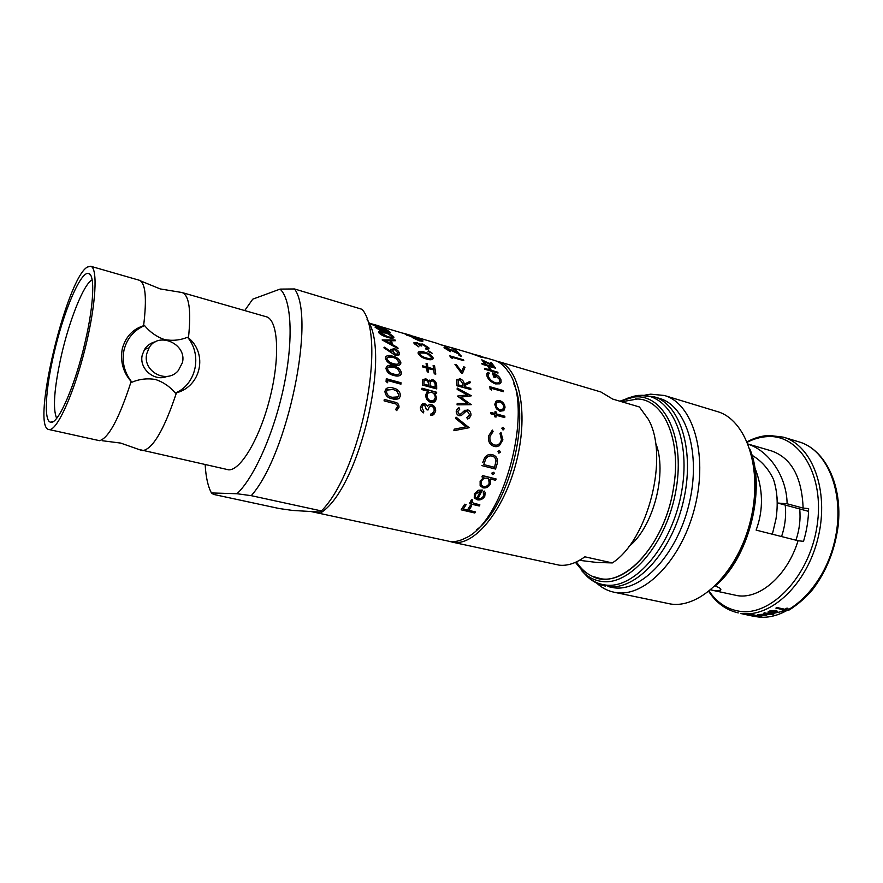 <?xml version="1.0" encoding="UTF-8"?>
<svg xmlns="http://www.w3.org/2000/svg" width="883" height="883" viewBox="0 0 883 883"><rect width="100%" height="100%" fill="white"/><g stroke="black" fill="none" stroke-linecap="round" stroke-linejoin="round"><path stroke-width="1.32" d="M140 449.701L228.829 469.866C241.147 470.164 260.573 436.798 270.408 396.081C280.386 355.385 277.869 319.514 266.213 316.743L182.196 292.582C189.205 295.419 191.291 310.529 188.465 337.88L187.538 337.229C180.187 340.264 172.483 341.037 164.415 339.547C156.655 336.82 150.033 332.151 144.547 325.562L143.609 325.717C146.942 298.322 145.574 283.189 139.514 280.308L90.673 266.258L87.373 267.052C66.457 278.465 30.828 427.482 48.83 429.491L50.011 429.513C58.035 428.696 74.36 391.931 85.154 348.366C96.026 304.801 98.09 267.748 90.673 266.258M48.83 429.491L99.58 440.694C108.764 437.935 119.282 418.211 131.148 381.511L131.898 382.229C139.547 379.017 147.439 378.112 155.596 379.502C163.421 382.162 170 386.688 175.32 393.067L176.457 392.825C201.136 386.257 207.935 353.763 188.465 337.88M56.655 418.288C52.616 408.895 54.183 387.968 61.357 355.518C69.47 319.778 83.775 283.907 92.152 279.845M53.819 354.127C63.366 311.931 80.85 270.364 88.719 273.509C95 274.646 93.929 304.006 85.496 340.441C75.574 384.778 57.825 425.275 50.596 422.195C43.631 421.169 45.508 389.546 53.819 354.127M131.148 381.511C123.057 372.185 120.099 361.302 122.273 348.84C125.596 336.864 132.704 329.16 143.609 325.717M144.547 325.562C133.797 330.33 126.942 338.509 124.006 350.109C121.688 361.875 124.315 372.582 131.898 382.229M182.196 292.582L180.32 292.416M141.722 450.451L143.245 450.551C153.388 448.078 164.459 428.84 176.457 392.825M155.629 341.721C150.894 342.77 147.207 345.33 144.558 349.392L142.306 354.878C138.653 368.564 154.481 382.118 167.108 376.368M146.876 353.377C141.909 371.037 166.423 384.668 178.223 370.694L182.417 362.67C187.284 343.917 158.09 330.982 149.095 347.836L146.876 353.377M772.36 534.215L775.98 518.994C778.188 504.392 777.349 491.202 773.486 479.403C768.53 468.807 761.367 460.749 751.963 455.242M576.433 561.897C580.749 568.564 585.992 573.343 592.173 576.246L601.113 578.773C628.773 583.795 665.329 540.628 673.387 488.729C682.051 440.374 663.906 399.558 637.614 399.006L635.484 398.928M653.828 396.699L659.535 398.421C686.4 405.727 701.378 453.564 689.049 504.105C677.029 554.701 641.444 592.063 613.74 587.758L607.901 586.522C635.484 590.804 671.003 553.299 683.067 502.559C695.429 451.886 680.583 403.961 653.828 396.699L638.751 395.374L633.95 396.202L638.144 395.551C668.53 391.633 691.29 435.198 681.908 490.12C672.945 545.065 634.745 589.789 605.219 584.976C598.696 584.116 592.824 581.433 587.614 576.941L581.952 570.992M776.874 496.213L777.669 503.034L808.552 511.345M644.822 395.165L650.683 394.16L664.325 395.474C692.393 403.145 708.111 453.067 695.197 505.782C682.592 558.564 645.318 597.305 616.411 592.625L613.895 592.195C607.504 590.815 601.753 587.769 596.654 583.078M664.325 395.474L717.095 411.5C746.245 419.535 763.199 468.696 750.638 520.054C738.42 571.5 700.506 608.917 670.495 603.983L613.895 592.195M715.053 586.058C719.623 587.548 721.488 588.928 720.649 590.186L715.594 590.815L710.738 589.888M754.7 467.306C763.199 488.763 763.674 509.69 756.124 530.109L798.044 540.727C787.592 575.263 760.197 599.127 737.78 595.716L712.051 590.197M748.111 444.061L771.61 450.948C791.334 457.946 801.841 476.997 803.133 508.089L787.106 503.774L777.669 503.034M798.044 540.727L803.519 541.345C806.786 530.462 808.486 519.557 808.618 508.608L803.133 508.089M765.495 614.281L757.625 614.612L765.517 614.138L766.974 614.921L765.517 614.138M757.625 614.612L764.557 614.425L758.994 615.341L764.236 614.369M784.943 609.447L776.753 607.647L775.903 608.122L776.775 607.493L784.965 609.292L787.029 608.067L787.945 608.431L784.965 609.292M775.903 608.122L784.104 609.91L782.073 610.981L783.916 609.877M776.025 610.495L769.236 611.224L767.846 612.118L769.259 611.08L776.047 610.352L777.47 611.345L776.047 610.352M767.846 612.118L769.159 612.57L770.164 611.356L775.042 610.848L769.159 613.155L774.832 610.815M764.535 612.934L773.85 614.943L764.557 612.791M748.828 614.347L753.994 614.689L748.85 614.215M747.526 614.436L754.987 616.191L759.358 616.146L757.901 615.495L750.34 614.954M750.34 614.987L759.369 616.025M747.161 441.743C754.347 437.924 761.654 435.816 769.082 435.429L783.32 437.151C812.128 445.12 829.49 490.518 818.177 537.328C807.183 584.204 770.848 618.166 741.157 613.398L751.709 615.672M496.257 361.026L498.2 361.489C518.994 366.909 528.696 411.29 516.919 459.59C505.385 507.946 475.915 545.131 454.359 542.438L449.977 541.544M498.2 361.489L600.893 391.975L612.659 399.072L639.391 406.964L648.354 419.348C669.358 455.893 648.288 539.943 612.327 562.924L584.855 556.809C575.97 563.244 567.46 566.036 559.314 565.175L451.908 542.063M513.796 383.829C530.937 419.624 508.575 506.853 476.334 529.988M483.895 357.251L494.381 360.363C499.524 361.887 504.005 365.463 507.813 371.059C535.01 404.502 504.877 522.063 464.933 538.299C459.855 540.904 455.021 542.007 450.462 541.588L310.948 511.522M396.688 410.617L399.028 407.184C399.028 404.149 397.482 402.449 394.392 402.052L384.282 399.392L384.072 400.838L393.973 403.487C396.191 403.708 397.35 404.789 397.449 406.721L395.617 409.48L396.688 410.617L395.617 409.48M398.255 398.829L392.085 398.741C387.78 398.023 385.374 395.562 384.878 391.357L386.655 388.299M387.736 380.529L400.893 384.16L401.025 382.769L386.279 378.697L386.07 381.522L387.615 382.758L386.07 381.522M400.617 375.043C398.84 376.279 396.544 376.401 393.741 375.396C389.524 374.591 386.931 372.306 385.959 368.531L386.688 366.39M400.33 364.48C398.752 365.783 396.456 365.893 393.465 364.834C389.293 363.984 386.611 361.82 385.407 358.343L385.849 356.589M390.904 351.677L390.827 349.271M399.193 354.867L395.595 355.573L383.884 347.814L384.602 347.185L391.059 351.787L390.628 350.706M398.045 348.63L382.151 339.955L395.01 339.944L395.363 340.739L391.29 340.65L392.725 344.8L397.769 347.637L398.045 348.63L382.229 339.823M395.363 340.739L391.346 340.783M393.818 337.67C392.924 338.498 390.805 338.366 387.46 337.262C383.454 336.224 380.507 334.657 378.619 332.538L378.531 331.743M390.595 332.858L387.427 332.814L382.637 330.507L380.264 330.452L375.098 327.174M376.743 326.522L371.577 324.337L373.697 324.569L386.445 328.752L384.017 328.785L384.988 328.321L374.182 324.812L373.023 324.767L376.688 326.677L371.301 324.16M386.743 329.204L383.564 328.421M385.275 328.553L378.873 326.401M379.304 326.732L372.869 324.657M377.946 325.827L368.862 323.101M423.586 412.836C421.368 411.61 420.341 409.701 420.507 407.129L421.886 404.259L424.789 403.564L427.56 406.191L428.961 404.833L431.61 404.602C434.502 405.761 435.849 407.968 435.65 411.235L433.708 414.712L430.705 415.374L430.904 413.95L433.067 413.233L434.182 410.816C434.425 408.52 433.564 406.92 431.588 406.025L429.403 406.544L428.001 410.021L426.522 409.624L424.635 404.966L423.001 405.374L421.997 407.505L423.785 411.412L423.509 412.858C421.279 411.633 420.253 409.734 420.429 407.151L422.604 403.774M427.538 406.136L428.961 404.833M432.648 415.187L430.628 415.396L430.904 413.95M432.14 413.741L434.105 410.849C434.337 408.542 433.476 406.953 431.511 406.059L429.922 406.191M428.001 410.021L426.445 409.646L424.557 404.999L423.443 405.076M434.326 401.986L430.705 402.394C427.449 401.103 425.783 398.674 425.716 395.087L427.295 391.798M428.1 391.29L421.864 389.569L421.975 388.189L436.666 392.251L436.632 393.564L434.833 393.067L436.632 398.045L435.429 401.103L430.783 402.35C427.527 401.059 425.86 398.619 425.794 395.032L426.644 392.46L428.211 391.235L421.942 389.502M421.975 388.189L421.864 389.569M436.632 393.564L434.922 393.178M422.317 382.24L422.814 379.679L422.328 385.01L436.71 388.917L422.328 385.01M422.814 379.679L425.838 378.763L428.939 381.202L429.546 380.131M426.555 366.931L426.081 363.487L427.35 363.851L427.924 367.317L432.096 368.509L432.173 369.701L428.1 368.531M432.251 369.602L428.078 368.41L428.443 372.173L427.173 371.809L426.809 368.045L422.615 366.842L426.732 368.145L427.173 371.809M426.081 363.487L426.655 366.953L422.46 365.761L422.538 366.942M435.783 374.138L434.259 373.818L433.134 365.518L434.579 365.926L435.783 374.138L434.337 373.73M433.134 365.518L434.259 373.818M432.891 358.94C431.71 360.021 429.591 360.032 426.533 358.984C422.571 358.068 419.778 356.213 418.167 353.421L418.244 352.151M428.078 351.467L428.421 350.739L432.438 353.454L428.078 351.467L428.421 350.739M418.928 346.776L414.138 343.432L413.928 342.836L416.511 342.461L419.889 344.094L422.791 344.039L428.785 347.759L429.039 348.52L426.059 349.127L425.705 348.41L427.306 348.366L427.361 347.328L423.31 344.668L421.357 344.955L421.71 345.993L420.275 345.573L416.897 343.057L415.562 343.84L418.862 346.909L414.072 343.564L413.95 342.637M428.939 348.873L425.992 349.26L425.705 348.41M427.482 348.211L423.255 344.811L421.368 344.834M421.71 345.993L416.831 343.2L415.396 343.255M422.968 341.07L419.315 340.86L412.151 337.461L411.842 336.898L412.747 336.754L406.677 335.121L412.052 336.71M420.507 339.215L406.677 335.121M404.149 333.664L419.028 338.101L405.253 334.182M403.531 333.41L381.909 326.975M455.871 418.641L466.191 426.82L454.182 429.171L453.906 430.694L469.138 427.703L456.047 417.14L455.783 418.663L466.114 426.831M454.182 429.171L462.019 427.637M456.047 417.14L455.783 418.663M469.061 427.725L465.518 428.421M468.2 418.73L467.416 419.017L466.853 417.516L468.498 416.677L469.568 414.745L467.361 411.169L465.97 411.335M467.449 417.284L469.491 414.789M461.125 415.595L459.138 415.761C457.118 414.966 456.158 413.41 456.235 411.092L458.398 407.968M469.568 414.745L467.449 411.125L466.036 411.301L461.445 415.44L459.226 415.727C457.206 414.933 456.235 413.376 456.312 411.048L457.35 408.73L459.005 407.637L459.601 409.204M460.473 414.259L465.032 410.142M467.383 403.321L457.383 396.092L467.537 403.321L457.206 403.399L457.052 404.833L471.235 404.668L457.052 404.833M467.295 394.9L457.162 389.414L457.184 388.079L457.162 389.414M457.184 388.079L471.213 395.672L460.738 397.184M456.743 383.134L456.71 380.198L456.964 385.761L470.882 389.569L456.964 385.761M456.632 380.286L457.096 379.215M456.71 380.198L459.9 378.686C462.626 379.767 464.061 381.611 464.193 384.204L469.966 381.401L470.153 382.769L464.337 385.683M463.685 366.853L465.032 367.24L462.449 373.388L461.456 373.101L454.966 364.458L456.39 364.734L461.699 371.666L463.685 366.853L461.677 371.644M451.699 357.151L463.73 360.672L463.42 359.822L449.844 355.838L450.529 357.483L452.228 358.266L450.529 357.483M461.224 356.202L458.895 355.132M450.485 351.5L444.006 347.792L446.743 347.924L457.549 352.792L455.076 350.352L456.445 350.75L459.944 354.635L447.284 348.531L445.738 348.708L450.418 351.644L443.994 347.736M455.076 350.352L457.206 352.615M445.043 346.842L447.405 347.505M452.935 349.193L455.286 349.845M440.783 344.679L451.941 347.99L439.16 344.304M464.668 504.215L466.114 504.646L464.668 504.215L461.169 509.833L474.789 512.979L475.418 511.897L468.895 510.385M463.288 509.083L467.405 510.032L470.286 505.529L471.688 505.86L468.84 510.473L475.451 511.997M470.893 502.096L471.412 502.935L469.899 502.482L469.315 503.663L479.27 505.992L479.866 504.822L473.222 503.045L472.052 501.986M469.899 502.482L471.323 502.824M470.716 501.544L471.853 499.37L472.615 500.33L471.975 501.676L473.222 503.045M483.133 492.052L484.215 491.103L485.175 492.559L484.778 496.279C482.99 499.182 480.462 500.352 477.184 499.8L474.425 497.946L474.469 493.785L478.343 490.308L482.317 490.065L478.034 498.718C480.385 499.083 482.195 498.222 483.487 496.136L483.829 493.233L483.089 491.974L484.16 491.025L484.734 491.743M474.259 497.626L474.425 493.707L478.288 490.231L482.317 490.065M478.078 498.641C480.385 498.972 482.173 498.111 483.431 496.058L483.376 492.383M480.595 486.39L480.076 481.114L483.718 477.35M496.125 478.972L482.416 475.551L481.986 476.919L482.482 475.606L496.125 478.972L495.628 480.286L490.175 478.939L490.451 483.752C488.785 486.974 486.29 488.343 482.979 487.869L480.131 485.617L480.131 481.18L483.84 477.383L481.986 476.919M492.284 474.414L491.897 473.034L493.84 472.239M482.835 462.515L484.668 457.703C486.643 455.01 489.083 453.972 491.986 454.59L492.228 454.646M482.769 462.482L484.668 457.703M498.939 453.178L497.99 451.566L499.259 450.54M495.76 446.655L494.039 446.412C489.756 444.756 487.902 441.323 488.487 436.125L492.35 430.109M495.86 445.22L496.434 445.175C499.182 444.568 500.849 442.681 501.423 439.535L499.988 433.398L500.948 432.394L502.902 439.877L499.37 445.694L496.544 446.643L494.039 446.412M503.42 429.833L501.842 428.277L502.537 427.328M494.888 413.498L495.021 411.644L494.977 413.52L490.871 412.471L490.827 413.796L494.844 414.889L494.745 416.787L496.058 417.074L494.745 416.787M495.021 411.644L496.246 411.986L496.191 413.851L504.855 416.235L504.734 417.604L496.136 415.253M503.509 410.683L499.944 411.224L496.445 408.818L494.745 404.436L495.915 401.301M491.412 388.31L503.343 391.699L503.244 390.518L489.833 386.699L490.109 389.061L491.676 390.087L490.109 389.061M489.37 373.244L488.332 374.613L488.42 376.357C489.491 379.237 491.787 381.379 495.319 382.769C497.681 383.31 499.127 382.847 499.679 381.401L499.59 379.315L494.127 374.193L495.297 377.471L493.928 377.085L492.427 372.957C496.743 374.26 499.59 376.544 500.97 379.789L501.103 382.262L499.767 383.719L495.606 383.796C491.191 382.129 488.343 379.502 487.03 375.926L486.864 373.796L488.111 372.229L489.37 373.244L488.575 374.028M499.337 382.052L499.513 379.425L494.193 374.37M495.297 377.471L493.851 377.196L492.427 372.957M500.727 382.946L499.69 383.818L495.529 383.906C491.114 382.24 488.266 379.613 486.952 376.037L487.107 373.189M489.756 369.856L487.659 365.728L489.899 369.9L484.447 368.31L484.745 369.226L497.99 373.09L484.745 369.226M487.593 365.86L482.162 364.271L481.82 363.465L482.162 364.271M481.82 363.465L494.999 367.339L495.363 368.145L489.127 366.313M492.129 364.8L490.242 362.361L492.394 364.933L481.776 359.8L484.524 363.443L485.771 363.664L484.524 363.443M490.242 362.361L491.412 362.703L494.314 366.544L484.05 361.401M485.341 358.045L470.893 353.509M628.74 546.643C653.652 527.118 667.868 471.643 655.429 442.538M612.327 562.924L596.82 562.46L579.458 560.33M592.173 576.246L592.173 576.257C620.032 591.798 664.413 547.339 673.376 488.729C682.04 440.363 663.895 399.558 637.603 399.006L621.709 401.743M251.269 495.672L321.412 510.937C360.65 471.765 386.942 338.421 362.185 309.359L294.536 288.962C315.948 317.549 287.902 454.602 251.269 495.672L236.964 493.729L211.445 492.946C207.935 486.423 205.849 477.03 205.176 464.756M294.536 288.962L280.066 289.105C291.445 299.315 293.697 339.138 283.951 385.871C274.26 432.571 254.127 477.858 236.964 493.729M367.041 319.712C391.456 351.114 359.922 486.367 321.798 512.162L292.626 510.44L279.249 508.542L213.487 494.392L211.445 492.946M244.701 310.562L252.748 299.171L280.066 289.105M321.412 510.937L321.798 512.162M395.694 409.458L397.074 407.714M397.14 407.692L397.449 406.721M397.527 406.699C397.427 404.756 396.268 403.674 394.039 403.454L384.072 400.838M384.359 399.37L384.149 400.805M392.162 398.708C387.858 397.979 385.452 395.518 384.955 391.312L385.871 389.006C387.88 387.339 390.341 387.03 393.255 388.079C397.56 388.884 399.977 391.368 400.518 395.529L399.337 398.09C397.306 399.491 394.911 399.69 392.162 398.708L392.085 398.741M396.798 391.059L393.134 389.458L387.184 390.054L386.489 391.677C386.986 394.9 388.939 396.776 392.328 397.284L398.156 396.886L399.017 395.076L396.798 391.059L393.134 389.458M397.405 397.427L398.939 395.12L396.721 391.103M393.056 389.513L387.725 389.569M400.97 384.105L387.747 380.452L387.615 382.758M386.279 378.697L386.147 381.456M393.818 375.33C389.602 374.524 387.008 372.229 386.037 368.443L386.312 366.986C387.902 365.087 390.33 364.734 393.608 365.937C397.836 366.798 400.452 369.072 401.478 372.781L401.136 374.337C399.502 376.191 397.063 376.511 393.818 375.33L393.741 375.396M397.372 368.675L393.663 367.129C391.026 366.147 389.05 366.401 387.736 367.88L387.549 368.829C388.41 371.732 390.496 373.465 393.818 374.05C396.434 375.054 398.41 374.834 399.745 373.377L399.977 372.317L397.372 368.675L393.663 367.129M399.326 373.939L399.9 372.394L397.295 368.763M393.586 367.218L388.045 367.405M393.542 364.745C389.37 363.884 386.688 361.721 385.485 358.244L385.606 357.074C386.942 355.275 389.315 354.977 392.703 356.202C396.875 357.107 399.591 359.238 400.849 362.615L400.705 363.873C399.304 365.672 396.92 365.959 393.542 364.745L393.465 364.834M396.555 358.796L392.836 357.284C390.12 356.279 388.2 356.489 387.063 357.88L386.997 358.641C388.023 361.302 390.176 362.946 393.454 363.575C396.18 364.602 398.112 364.403 399.248 362.99L396.555 358.796L392.836 357.284M398.973 363.465L399.271 362.262L396.478 358.895M392.758 357.394L387.262 357.505M390.694 350.595L390.694 349.635L394.293 348.642C397.074 349.591 398.796 351.147 399.458 353.288L399.447 354.315L395.595 355.573M395.661 355.463L383.962 347.703M397.968 352.803L394.602 349.613L392.229 350.419L395.551 354.436L397.968 353.586L397.968 352.803L394.602 349.613M397.769 353.995L397.902 352.913M394.524 349.734L392.339 350.132M389.977 340.628L385.032 340.606L391.103 343.906L389.977 340.628L390.97 343.829M389.911 340.761L385.275 340.728M387.527 337.129C383.52 336.092 380.562 334.514 378.686 332.394L378.509 331.909C379.127 330.982 381.224 331.114 384.789 332.306C388.818 333.332 391.798 334.845 393.73 336.82L393.906 337.361C393.233 338.388 391.114 338.31 387.527 337.129L387.46 337.262M388.917 334.182L385.176 332.88C382.328 331.931 380.617 331.798 380.043 332.494L387.184 336.423C390.076 337.405 391.798 337.505 392.372 336.71L388.917 334.182L385.176 332.88M392.295 336.964L388.862 334.326M385.109 333.023L380.043 332.405M387.482 332.67L382.692 330.363L380.33 330.308L375.109 327.262L377.67 327.306L387.46 330.286L390.65 332.593L387.427 332.814M388.851 331.611L384.635 329.491L382.615 329.48L387.129 332.14L388.851 331.611L384.635 329.491M381.368 329.392L376.599 327.725L379.944 329.8L381.368 329.392L378.067 327.714M378.012 327.858L376.588 327.703M384.58 329.635L382.604 329.447M377.46 325.496L380.948 326.677M368.807 322.979L380.441 326.522M375.363 324.867L377.681 325.551M435.352 397.648C435.286 394.911 433.983 393.067 431.445 392.129L427.814 393.189L427.085 395.363C427.129 398.112 428.41 399.977 430.915 400.97L434.425 400.01L435.275 397.703C435.209 394.966 433.906 393.134 431.368 392.195L431.445 392.129M433.685 400.617L435.275 397.703M431.368 392.195L428.398 392.593M428.939 381.202L432.46 379.602C435.109 380.628 436.511 382.46 436.666 385.109L436.71 388.917M422.405 382.173L422.405 384.944M435.22 385.441C435.407 383.332 434.502 381.787 432.527 380.816L430.33 381.622L429.944 385.761L435.242 387.24L435.22 385.441L435.164 387.218M428.476 384.502C428.685 382.449 427.825 380.948 425.915 379.999L424.171 380.551L423.884 384.072L428.476 385.352L428.476 384.502L428.398 385.33M428.387 384.569C428.608 382.527 427.747 381.026 425.827 380.076L425.915 379.999M425.827 380.076L424.359 380.286M435.142 385.507C435.33 383.41 434.425 381.875 432.449 380.893L432.527 380.816M432.449 380.893L430.595 381.246M422.46 365.761L422.615 366.842M428.52 372.074L427.251 371.71M426.61 358.873C422.648 357.957 419.855 356.092 418.233 353.299L418.156 352.438C419.072 351.092 421.191 351.004 424.535 352.174C428.509 353.101 431.334 354.911 433.012 357.593L433.078 358.498C432.107 359.911 429.955 360.032 426.61 358.873L426.533 358.984M428.476 354.381L424.833 353.001C422.151 352.052 420.418 352.096 419.624 353.134L419.679 353.686C421.025 355.838 423.244 357.251 426.357 357.924C429.061 358.906 430.816 358.84 431.61 357.736L428.476 354.381L424.833 353.001M431.467 358.09L431.5 357.262L428.41 354.502M424.756 353.123L419.69 352.924M432.438 353.454L428.145 351.335M419.315 340.86L412.206 337.317M420.838 339.149L419.105 338.642L423.012 340.849C423.045 341.423 421.831 341.379 419.37 340.717M421.39 340.032L413.145 337.35L418.928 340.253L421.39 340.032L415.849 337.67M415.794 337.825L413.134 337.339M403.575 333.266L410.915 335.419M407.107 334.293L408.332 334.657M414.006 336.335L419.028 338.101M404.193 333.509L405.308 334.028M410.264 335.352L405.076 333.719L410.264 335.352M408.343 334.834L406.29 334.05M415.275 336.887L411.953 335.893M454.259 429.16L453.983 430.694M459.789 409.105L457.747 411.588L459.303 414.326L461.136 413.84M461.213 413.807L462.714 412.162M462.791 412.118L467.56 409.778C469.877 410.716 471.025 412.504 471.003 415.131L469.48 418.034L467.416 419.017M467.493 418.984L466.93 417.482M457.383 396.092L467.471 394.878L457.251 389.337M471.224 395.849L460.672 397.14L471.235 404.668M457.206 403.399L457.129 404.778M470.153 382.769L464.337 385.639L464.425 386.599L470.782 388.388L470.882 389.569M456.82 383.045L457.041 385.672M462.802 383.818L460.054 379.789L458.233 380.374L458.376 384.889L463.001 386.191L462.802 383.818L460.054 379.789M462.913 386.169L462.714 383.906M459.966 379.889L458.354 380.165M462.526 373.277L461.456 373.101M461.533 372.99L455.043 364.348M463.807 360.551L451.61 356.975L452.228 358.266M449.844 355.838L450.595 357.361M460.473 356.18L458.884 355.098L461.202 355.937L460.407 356.313M459.999 354.502L452.405 350.728M452.46 350.584L447.284 348.531M447.339 348.388L445.518 348.366M446.677 347.383L444.999 346.611L446.621 347.527M454.568 349.723L452.891 348.951L454.524 349.867M451.986 347.836L440.926 344.756M438.111 343.63L439.204 344.16M466.114 504.646L463.233 509.171L467.405 510.032M470.286 505.529L467.438 510.142M470.33 505.639L471.721 505.959M464.712 504.325L461.169 509.833M470.76 501.643L470.97 500.264M471.014 500.352L471.853 499.37M471.897 499.458L472.615 500.33M473.255 503.144L479.899 504.921M469.944 502.582L469.315 503.663M476.875 498.31L480.518 490.992L475.727 494.016L475.418 496.71L476.875 498.31L480.429 490.992M475.551 497.008L476.831 498.222M489.248 483.409L488.972 479.425L487.019 478.167C484.48 477.813 482.604 478.906 481.367 481.467L481.356 484.899L483.542 486.621C486.08 486.941 487.979 485.871 489.248 483.409L488.509 478.917M481.732 485.473L483.487 486.544C486.014 486.875 487.924 485.805 489.193 483.343M491.974 473.078L493.95 472.317L494.237 473.641L492.67 474.601L491.897 473.034M484.734 457.725C486.721 455.032 489.16 453.994 492.063 454.613L492.493 454.712C496.853 456.125 498.354 459.337 497.008 464.315L495.562 469.05L481.886 465.617M496.058 461.092C495.86 458.387 494.546 456.732 492.14 456.103C489.546 455.462 487.438 456.39 485.816 458.862L483.718 464.59L494.601 467.339L495.981 461.069C495.782 458.376 494.491 456.721 492.096 456.092M483.729 464.579L494.524 467.295L495.981 461.069M498.906 453.167L498.067 451.577L499.491 450.562L500.33 452.162L498.829 453.156M494.116 446.412C489.833 444.756 487.979 441.323 488.564 436.114L492.427 430.076L493.078 431.511L489.955 436.566C489.48 440.838 490.992 443.652 494.491 445.032L496.511 445.175C499.259 444.568 500.926 442.681 501.511 439.524L501.423 439.535M501.511 439.524L499.988 433.398M500.065 433.376L501.036 432.372M502.924 429.833L501.93 428.255L502.405 427.394L503.189 427.284L504.182 428.862L502.835 429.855M504.811 417.549L496.147 415.176L496.058 417.074M494.844 414.889L494.833 416.743M494.921 414.844L490.827 413.796M490.959 412.416L490.904 413.741M500.021 411.169L496.522 408.763L494.833 404.37L496.301 400.992L499.723 400.617C502.869 401.765 504.635 403.961 505.032 407.206L504.226 410.032L499.944 411.224M503.829 406.875C503.542 404.392 502.195 402.714 499.811 401.831L496.544 402.803L496.047 404.712C496.334 407.251 497.67 408.972 500.043 409.878L503.189 409.05L503.74 406.942C503.453 404.458 502.118 402.78 499.723 401.908L499.811 401.831M502.681 409.535L503.74 406.942M499.723 401.908L496.941 402.35M503.42 391.611L491.401 388.189L491.676 390.087M489.833 386.699L490.186 388.962M487.659 365.728L482.228 364.138M495.429 368.012L489.016 366.125L491.257 370.297L497.692 372.185L498.067 372.968M484.447 368.31L484.811 369.105M494.381 366.412L483.818 361.125L485.771 363.664M481.776 359.8L484.59 363.31M480.209 356.831L470.926 353.421L484.977 357.692L480.164 356.975M480.054 356.037L476.555 354.977M483.763 357.538L480.01 356.18M476.511 355.121L472.615 354.017M480.451 356.07L478.718 355.584M752.36 615.981L757.239 616.82C787.183 621.654 823.662 588.056 834.545 541.544C845.759 495.098 828.099 449.944 799.027 441.886C825.285 449.513 842.835 485.297 838.077 526.5C834.722 550.639 826.223 571.665 812.603 589.579C805.881 597.482 798.155 604.248 789.446 609.877L757.371 616.842L754.347 616.312M748.166 444.204C769.535 451.169 786.819 477.041 787.106 503.774M782.073 610.981L787.945 608.431M769.159 613.155L776.113 612.725L777.47 611.345M770.771 613.067L775.771 611.069L776.345 611.72L775.263 612.57L770.771 613.067M775.263 612.57L776.3 611.82M763.751 613.166L773.85 614.943M758.994 615.341L765.76 615.672L766.974 614.921M760.561 615.429L765.892 615.076L760.561 615.429M764.899 615.506L765.881 615.01L763.519 614.976M750.042 615.032L748.596 614.601L753.994 614.689M752.471 615.407L757.338 616.025L752.471 615.407M752.459 615.539L757.128 615.528L758.254 616.025L757.316 616.157M743.74 614.193L751.753 615.793M750.274 615.363L743.861 614.071M743.839 614.204L741.654 613.619M741.643 613.729L740.958 613.475M748.409 615.186L744.921 614.425M751.786 615.904L750.153 615.561M785.208 505.065C786.345 515.385 785.13 525.882 781.565 536.555M175.32 393.067C196.225 384.447 202.549 355.01 187.538 337.229M626.124 398.686L633.95 396.202L619.888 401.202L633.972 397.041C663.42 393.299 685.307 435.716 676.168 489.061C667.427 542.427 630.473 585.992 601.842 581.455C595.517 580.639 589.822 578.056 584.767 573.707L587.614 576.941C592.747 581.544 598.641 584.59 605.285 586.069M709.159 591.18C717.018 602.648 727.15 609.347 739.535 611.268C771.047 616.489 809.545 576.367 817.04 526.025C824.987 475.716 799.667 434.348 767.603 436.599C760.793 436.919 754.049 438.785 747.349 442.195M727.824 571.191C748.232 544.568 759.181 501.853 754.093 468.696M140.728 280.971L160.231 288.929L181.843 292.494M102.34 440.727L120.706 443.089L141.368 450.352M90.883 275.662L88.719 273.509M749.921 449.16C766.599 489.303 748.696 559.138 714.766 586.301M783.32 437.151L799.027 441.886M418.432 337.814L438.1 343.653M451.599 347.659L470.893 353.388M374.282 324.547L376.445 325.187M708.773 591.489C716.312 602.946 726.146 610.076 738.265 612.901M742.945 614.027L743.828 614.215M750.44 615.617L751.919 615.937M720.804 589.292L720.649 590.186M584.767 573.707L575.44 562.35M795.947 540.197C799.457 529.756 800.704 519.336 799.711 508.961M144.558 349.392L149.095 347.836M53.532 421.346L50.596 422.195"/></g></svg>
